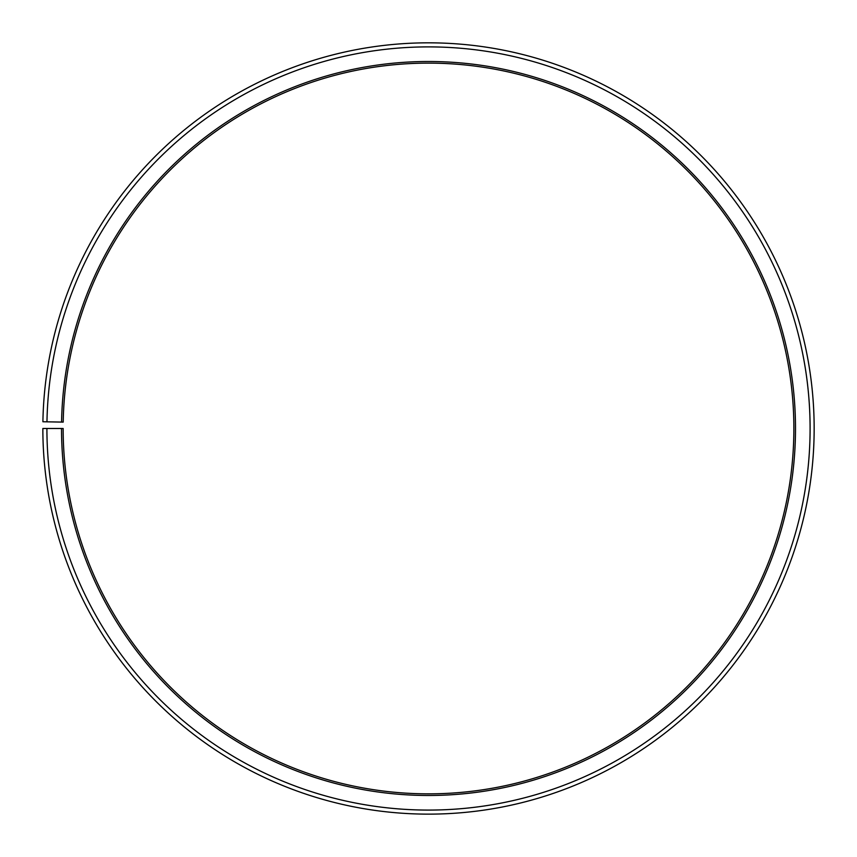 <?xml version="1.0" encoding="UTF-8"?>
<svg xmlns="http://www.w3.org/2000/svg" width="857" height="857" viewBox="0 0 857 857"><rect width="100%" height="100%" fill="white"/><g stroke="black" fill="none" stroke-linecap="round" stroke-linejoin="round"><path stroke-width="1.29" d="M63.204 422.105A365.361 365.361 0 0 1 614.855 114.217A365.361 365.361 0 0 1 609.348 745.954A365.361 365.361 0 0 1 63.15 428.489L61.522 428.489A366.978 366.978 0 0 0 610.152 747.368A366.978 366.978 0 0 0 615.68 112.824A366.978 366.978 0 0 0 61.575 422.083L63.204 422.105M46.91 428.489A381.601 381.601 0 0 0 617.383 760.063A381.601 381.601 0 0 0 623.135 100.258A381.601 381.601 0 0 0 46.964 421.826L42.904 421.751A385.661 385.661 0 0 1 625.214 96.766A385.661 385.661 0 0 1 619.386 763.587A385.661 385.661 0 0 1 42.85 428.489L61.522 428.489M46.964 421.826L61.575 422.083"/></g></svg>
